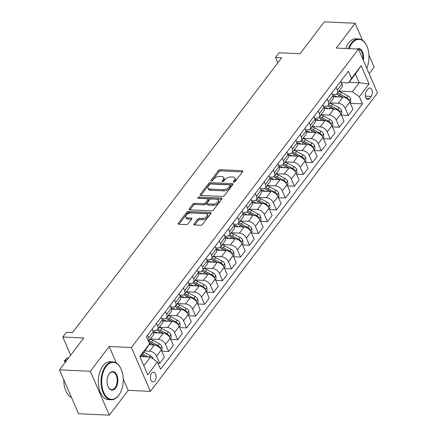 <?xml version="1.0" encoding="UTF-8"?>
<svg xmlns="http://www.w3.org/2000/svg" width="437" height="437" viewBox="0 0 437 437"><rect width="100%" height="100%" fill="white"/><g stroke="black" fill="none" stroke-linecap="round" stroke-linejoin="round"><path stroke-width="0.66" d="M233.795 182.142A1.043 0.546 -23.4 0 0 235.139 181.535L242.628 171.686A1.491 0.781 -23.4 0 0 242.786 171.036A1.491 0.781 -23.4 0 0 242.125 170.703L220.33 169.698A1.491 0.781 -23.4 0 0 218.418 170.567L210.924 180.415A1.043 0.546 -23.4 0 0 210.814 180.869A1.043 0.546 -23.4 0 0 211.273 181.104A1.043 0.546 -23.4 0 0 212.617 180.497L213.584 179.219A4.763 2.496 -23.4 0 1 219.718 176.433L221.532 176.515A4.763 2.496 -23.4 0 1 223.651 177.591A4.763 2.496 -23.4 0 1 223.149 179.662L222.182 180.934A1.043 0.546 -23.4 0 0 222.072 181.388A1.043 0.546 -23.4 0 0 222.537 181.623A1.043 0.546 -23.4 0 0 223.875 181.016L224.847 179.738A4.763 2.496 -23.4 0 1 230.976 176.952L232.795 177.034A4.763 2.496 -23.4 0 1 234.909 178.11A4.763 2.496 -23.4 0 1 234.412 180.181L233.44 181.453A1.043 0.546 -23.4 0 0 233.331 181.907A1.043 0.546 -23.4 0 0 233.795 182.142M154.873 380.867A4.856 2.819 92.6 0 0 155.954 375.53A4.856 2.819 92.6 0 0 153.453 372.22A4.856 2.819 92.6 0 0 151.59 373.274A4.856 2.819 92.6 0 0 150.508 378.611A4.856 2.819 92.6 0 0 153.005 381.922A4.856 2.819 92.6 0 0 154.873 380.867M193.995 223.99A1.491 0.781 -23.4 0 0 193.842 224.634A1.491 0.781 -23.4 0 0 194.503 224.973L200.616 225.257A1.491 0.781 -23.4 0 0 202.533 224.383L210.852 213.447A1.491 0.781 -23.4 0 0 211.011 212.797A1.491 0.781 -23.4 0 0 210.35 212.464L188.555 211.459A1.491 0.781 -23.4 0 0 186.637 212.327L178.318 223.269A1.491 0.781 -23.4 0 0 178.159 223.913A1.491 0.781 -23.4 0 0 178.82 224.247L186.206 224.591A1.491 0.781 -23.4 0 0 188.123 223.717L191.685 219.035A1.491 0.781 -23.4 0 0 191.843 218.391A1.491 0.781 -23.4 0 0 191.182 218.052L187.517 217.888A3.982 2.087 -23.4 0 1 185.747 216.987A3.982 2.087 -23.4 0 1 187.189 214.283A3.982 2.087 -23.4 0 1 191.291 212.928L205.641 213.589A3.982 2.087 -23.4 0 1 207.406 214.485A3.982 2.087 -23.4 0 1 205.969 217.194A3.982 2.087 -23.4 0 1 201.867 218.549L199.474 218.44A1.491 0.781 -23.4 0 0 197.557 219.308L193.995 223.99L194.416 224.968M362.519 40.286L355.155 23.27L324.32 21.85L300.066 53.724L279.101 52.757L275.507 57.476L281.674 57.76L72.564 332.579L66.397 332.295L62.802 337.014L70.668 355.199M116.362 363L109.217 346.486L90.355 371.275L59.519 369.855L83.773 337.981L62.802 337.014M109.217 346.486L131.422 347.513L358.498 49.086L377.481 92.961L150.404 391.383L131.422 347.513M355.155 23.27L336.293 48.065L358.498 49.086M222.553 196.426A1.491 0.781 -23.4 0 0 224.471 195.552L232.79 184.616A1.491 0.781 -23.4 0 0 232.948 183.972A1.491 0.781 -23.4 0 0 232.287 183.633L210.492 182.628A1.491 0.781 -23.4 0 0 208.575 183.502L200.255 194.438A1.491 0.781 -23.4 0 0 200.097 195.082A1.491 0.781 -23.4 0 0 200.758 195.421L222.553 196.426M221.821 199.032L213.502 209.968A1.491 0.781 -23.4 0 1 211.584 210.842L189.789 209.836A1.491 0.781 -23.4 0 1 189.128 209.498A1.491 0.781 -23.4 0 1 189.287 208.853L192.848 204.172A1.491 0.781 -23.4 0 1 194.765 203.298L203.604 203.708A1.491 0.781 -23.4 0 0 205.516 202.834L207.881 199.731A1.491 0.781 -23.4 0 0 208.034 199.086A1.491 0.781 -23.4 0 0 207.373 198.748L198.174 198.322A1.043 0.546 -23.4 0 1 197.71 198.087A1.043 0.546 -23.4 0 1 198.087 197.382A1.043 0.546 -23.4 0 1 199.163 197.027L221.319 198.048A1.491 0.781 -23.4 0 1 221.98 198.382A1.491 0.781 -23.4 0 1 221.821 199.032M90.355 371.275L109.343 415.15L78.502 413.73L59.519 369.855M369.15 73.706L374.143 67.145L368.932 55.111M368.009 89.039L366.424 91.12A4.703 2.731 92.6 0 0 365.381 96.287A4.703 2.731 92.6 0 0 367.801 99.494A4.703 2.731 92.6 0 0 369.609 98.472L371.188 96.391A4.703 2.731 92.6 0 0 372.237 91.224A4.703 2.731 92.6 0 0 369.817 88.017A4.703 2.731 92.6 0 0 368.009 89.039M349.087 82.271L359.203 82.74L355.407 73.962L348.584 82.937L351.463 78.42L348.36 71.247L146.433 336.616L149.536 343.793L146.657 348.305L140.037 357.002M351.463 78.42L361.164 65.67L369.068 83.931L359.367 96.681L352.38 91.71L338.975 91.093M350.387 103.296L362.47 103.853L359.367 96.681M362.47 103.853L160.543 369.227L157.44 362.049L147.739 374.799L139.835 356.537L149.536 343.793M109.343 415.15L128.205 390.361L150.404 391.383M275.507 57.476L277.823 62.824M352.38 91.71L359.203 82.74L369.068 83.931M143.833 365.78L150.454 357.078L140.337 356.614M157.954 363.24L159.674 363.322L156.572 356.144A6.069 3.78 -142.7 0 0 149.585 351.173L144.647 350.949M159.674 363.322L164.345 357.182L161.242 350.01A6.069 3.78 -142.7 0 0 154.256 345.039L148.902 344.788M161.756 351.195L168.655 351.517L165.552 344.34A6.069 3.78 -142.7 0 0 158.565 339.369L150.344 338.992M168.655 351.517L173.331 345.377L170.222 338.205A6.069 3.78 -142.7 0 0 163.236 333.234L153.671 332.792M170.736 339.391L177.641 339.713L174.538 332.535A6.069 3.78 -142.7 0 0 167.551 327.564L159.325 327.187M177.641 339.713L182.311 333.573L179.208 326.401A6.069 3.78 -142.7 0 0 172.222 321.43L162.651 320.987M179.722 327.586L186.621 327.903L183.518 320.731A6.069 3.78 -142.7 0 0 176.532 315.76L168.311 315.383M186.621 327.903L191.291 321.769L188.189 314.591A6.069 3.78 -142.7 0 0 181.202 309.625L171.637 309.183M188.702 315.782L195.607 316.098L192.498 308.926A6.069 3.78 -142.7 0 0 185.512 303.955L177.291 303.578M195.607 316.098L200.277 309.964L197.169 302.786A6.069 3.78 -142.7 0 0 190.182 297.816L180.618 297.378M197.688 303.977L204.587 304.294L201.484 297.122A6.069 3.78 -142.7 0 0 194.498 292.151L186.277 291.774M204.587 304.294L209.257 298.16L206.155 290.982A6.069 3.78 -142.7 0 0 199.168 286.011L189.603 285.574M206.668 292.173L213.567 292.49L210.465 285.317A6.069 3.78 -142.7 0 0 203.478 280.346L195.257 279.97M213.567 292.49L218.238 286.355L215.135 279.177A6.069 3.78 -142.7 0 0 208.149 274.207L198.584 273.77M215.649 280.368L222.553 280.685L219.445 273.513A6.069 3.78 -142.7 0 0 212.464 268.542L204.237 268.165M222.553 280.685L227.224 274.551L224.121 267.373A6.069 3.78 -142.7 0 0 217.134 262.402L207.564 261.96M224.634 268.564L231.534 268.881L228.431 261.708A6.069 3.78 -142.7 0 0 221.444 256.738L213.223 256.361M231.534 268.881L236.204 262.741L233.101 255.569A6.069 3.78 -142.7 0 0 226.115 250.598L216.55 250.155M233.615 256.759L240.519 257.076L237.411 249.904A6.069 3.78 -142.7 0 0 230.425 244.933L222.204 244.551M240.519 257.076L245.19 250.936L242.082 243.764A6.069 3.78 -142.7 0 0 235.095 238.793L225.53 238.351M242.601 244.955L249.5 245.272L246.397 238.099A6.069 3.78 -142.7 0 0 239.41 233.129L231.184 232.746M249.5 245.272L254.17 239.132L251.067 231.96A6.069 3.78 -142.7 0 0 244.081 226.989L234.511 226.546M251.581 233.15L258.48 233.467L255.377 226.295A6.069 3.78 -142.7 0 0 248.391 221.324L240.17 220.942M258.48 233.467L263.15 227.327L260.048 220.155A6.069 3.78 -142.7 0 0 253.061 215.184L243.496 214.742M260.561 221.346L267.466 221.663L264.358 214.491A6.069 3.78 -142.7 0 0 257.371 209.52L249.15 209.137M267.466 221.663L272.136 215.523L269.028 208.351A6.069 3.78 -142.7 0 0 262.047 203.38L252.477 202.937M269.547 209.542L276.446 209.858L273.344 202.686A6.069 3.78 -142.7 0 0 266.357 197.715L258.136 197.333M276.446 209.858L281.117 203.718L278.014 196.546A6.069 3.78 -142.7 0 0 271.027 191.575L261.463 191.133M278.527 197.737L285.427 198.054L282.324 190.882A6.069 3.78 -142.7 0 0 275.337 185.911L267.116 185.528M285.427 198.054L290.102 191.914L286.994 184.742A6.069 3.78 -142.7 0 0 280.008 179.771L270.443 179.328M287.508 185.933L294.412 186.249L291.31 179.077A6.069 3.78 -142.7 0 0 284.323 174.106L276.097 173.724M294.412 186.249L299.083 180.11L295.98 172.937A6.069 3.78 -142.7 0 0 288.994 167.966L279.423 167.524M296.494 174.123L303.393 174.445L300.29 167.267A6.069 3.78 -142.7 0 0 293.303 162.302L285.082 161.919M303.393 174.445L308.063 168.305L304.96 161.133A6.069 3.78 -142.7 0 0 297.974 156.162L288.409 155.719M305.474 162.318L312.379 162.64L309.27 155.463A6.069 3.78 -142.7 0 0 302.284 150.492L294.063 150.115M312.379 162.64L317.049 156.501L313.941 149.328A6.069 3.78 -142.7 0 0 306.954 144.357L297.389 143.915M314.46 150.514L321.359 150.836L318.256 143.658A6.069 3.78 -142.7 0 0 311.27 138.687L303.049 138.31M321.359 150.836L326.029 144.696L322.927 137.524A6.069 3.78 -142.7 0 0 315.94 132.553L306.375 132.111M323.44 138.709L330.339 139.032L327.237 131.854A6.069 3.78 -142.7 0 0 320.25 126.883L312.029 126.506M330.339 139.032L335.01 132.892L331.907 125.719A6.069 3.78 -142.7 0 0 324.92 120.749L315.356 120.306M332.42 126.905L339.325 127.227L336.217 120.049A6.069 3.78 -142.7 0 0 329.23 115.078L321.009 114.702M339.325 127.227L343.995 121.087L340.893 113.915A6.069 3.78 -142.7 0 0 333.906 108.944L324.336 108.502M341.406 115.1L348.305 115.423L345.203 108.245A6.069 3.78 -142.7 0 0 338.216 103.274L329.995 102.897M348.305 115.423L352.976 109.283L349.873 102.105A6.069 3.78 -142.7 0 0 342.887 97.14L333.322 96.697M341.434 82.604L348.584 82.937M332.453 94.408L334.42 94.501A6.069 3.78 -142.7 0 0 337.195 93.431A6.069 3.78 -142.7 0 0 337.298 89.984L336.14 87.302M323.467 106.213L325.434 106.306A6.069 3.78 -142.7 0 0 328.214 105.235A6.069 3.78 -142.7 0 0 328.318 101.788L327.155 99.106M314.487 118.017L316.454 118.11A6.069 3.78 -142.7 0 0 319.228 117.04A6.069 3.78 -142.7 0 0 319.332 113.593L318.174 110.916M305.501 129.822L307.473 129.915A6.069 3.78 -142.7 0 0 310.248 128.844A6.069 3.78 -142.7 0 0 310.352 125.397L309.194 122.721M296.521 141.632L298.487 141.719A6.069 3.78 -142.7 0 0 301.262 140.648A6.069 3.78 -142.7 0 0 301.372 137.207L300.208 134.525M287.541 153.436L289.507 153.524A6.069 3.78 -142.7 0 0 292.282 152.458A6.069 3.78 -142.7 0 0 292.386 149.012L291.228 146.329M278.555 165.241L280.521 165.328A6.069 3.78 -142.7 0 0 283.302 164.263A6.069 3.78 -142.7 0 0 283.405 160.816L282.247 158.134M269.574 177.045L271.541 177.132A6.069 3.78 -142.7 0 0 274.316 176.067A6.069 3.78 -142.7 0 0 274.425 172.62L273.262 169.938M260.589 188.85L262.561 188.937A6.069 3.78 -142.7 0 0 265.335 187.872A6.069 3.78 -142.7 0 0 265.439 184.425L264.281 181.743M251.608 200.654L253.575 200.741A6.069 3.78 -142.7 0 0 256.355 199.676A6.069 3.78 -142.7 0 0 256.459 196.229L255.295 193.547M242.628 212.458L244.594 212.546A6.069 3.78 -142.7 0 0 247.369 211.481A6.069 3.78 -142.7 0 0 247.473 208.034L246.315 205.352M233.642 224.263L235.614 224.356A6.069 3.78 -142.7 0 0 238.389 223.285A6.069 3.78 -142.7 0 0 238.493 219.838L237.335 217.156M224.662 236.067L226.628 236.16A6.069 3.78 -142.7 0 0 229.403 235.09A6.069 3.78 -142.7 0 0 229.512 231.643L228.349 228.961M215.681 247.872L217.648 247.965A6.069 3.78 -142.7 0 0 220.423 246.894A6.069 3.78 -142.7 0 0 220.527 243.447L219.369 240.765M206.696 259.676L208.662 259.769A6.069 3.78 -142.7 0 0 211.442 258.699A6.069 3.78 -142.7 0 0 211.546 255.252L210.383 252.57M197.715 271.481L199.682 271.574A6.069 3.78 -142.7 0 0 202.457 270.503A6.069 3.78 -142.7 0 0 202.56 267.056L201.402 264.374M188.729 283.285L190.701 283.378A6.069 3.78 -142.7 0 0 193.476 282.307A6.069 3.78 -142.7 0 0 193.58 278.861L192.422 276.179M179.749 295.09L181.716 295.183A6.069 3.78 -142.7 0 0 184.49 294.112A6.069 3.78 -142.7 0 0 184.6 290.665L183.436 287.983M170.769 306.894L172.735 306.987A6.069 3.78 -142.7 0 0 175.51 305.916A6.069 3.78 -142.7 0 0 175.614 302.47L174.456 299.787M161.783 318.699L163.749 318.792A6.069 3.78 -142.7 0 0 166.53 317.721A6.069 3.78 -142.7 0 0 166.634 314.274L165.476 311.592M152.803 330.503L154.769 330.596A6.069 3.78 -142.7 0 0 157.544 329.525A6.069 3.78 -142.7 0 0 157.653 326.078L156.49 323.402M337.195 93.431L341.865 87.296A6.069 3.78 -142.7 0 0 341.969 83.849L340.811 81.167M328.214 105.235L332.885 99.101A6.069 3.78 -142.7 0 0 332.989 95.654L331.825 92.972M319.228 117.04L323.899 110.905A6.069 3.78 -142.7 0 0 324.008 107.458L322.845 104.776M310.248 128.844L314.919 122.71A6.069 3.78 -142.7 0 0 315.022 119.263L313.864 116.581M301.262 140.648L305.938 134.514A6.069 3.78 -142.7 0 0 306.042 131.067L304.879 128.385M292.282 152.458L296.952 146.319A6.069 3.78 -142.7 0 0 297.056 142.872L295.898 140.19M283.302 164.263L287.972 158.123A6.069 3.78 -142.7 0 0 288.076 154.676L286.918 151.994M274.316 176.067L278.986 169.927A6.069 3.78 -142.7 0 0 279.096 166.481L277.932 163.799M265.335 187.872L270.006 181.732A6.069 3.78 -142.7 0 0 270.11 178.285L268.952 175.603M256.355 199.676L261.026 193.536A6.069 3.78 -142.7 0 0 261.129 190.09L259.966 187.407M247.369 211.481L252.04 205.341A6.069 3.78 -142.7 0 0 252.144 201.894L250.985 199.212M238.389 223.285L243.059 217.145A6.069 3.78 -142.7 0 0 243.163 213.698L242.005 211.016M229.403 235.09L234.074 228.95A6.069 3.78 -142.7 0 0 234.183 225.503L233.019 222.821M220.423 246.894L225.093 240.754A6.069 3.78 -142.7 0 0 225.197 237.307L224.039 234.625M211.442 258.699L216.113 252.559A6.069 3.78 -142.7 0 0 216.217 249.112L215.059 246.43M202.457 270.503L207.127 264.363A6.069 3.78 -142.7 0 0 207.236 260.916L206.073 258.24M193.476 282.307L198.147 276.168A6.069 3.78 -142.7 0 0 198.251 272.721L197.092 270.044M184.49 294.112L189.166 287.972A6.069 3.78 -142.7 0 0 189.27 284.525L188.107 281.849M175.51 305.916L180.181 299.782A6.069 3.78 -142.7 0 0 180.284 296.335L179.126 293.653M166.53 317.721L171.2 311.586A6.069 3.78 -142.7 0 0 171.304 308.14L170.146 305.458M157.544 329.525L162.214 323.391A6.069 3.78 -142.7 0 0 162.324 319.944L161.16 317.262M148.504 341.406A6.069 3.78 -142.7 0 0 148.564 341.33L153.234 335.195A6.069 3.78 -142.7 0 0 153.338 331.749L152.18 329.066M148.564 341.33A6.069 3.78 -142.7 0 0 148.667 337.883L147.509 335.206M150.454 357.078L157.44 362.049M355.407 73.962L361.164 65.67M128.205 390.361L123.207 378.813M234.418 182.032L234.926 181.366A4.763 2.496 -23.4 0 0 235.423 179.296L234.909 178.11M223.651 177.591L224.165 178.777A4.763 2.496 -23.4 0 1 223.662 180.847L223.16 181.513M242.48 171.883L220.843 170.883A1.491 0.781 -23.4 0 0 218.932 171.752L211.901 180.994M232.642 184.813L211.005 183.813A1.491 0.781 -23.4 0 0 209.088 184.687L200.916 195.426M230.321 185.556A1.043 0.546 -23.4 0 0 230.43 185.102A1.043 0.546 -23.4 0 0 229.966 184.867L210.836 183.988A1.043 0.546 -23.4 0 0 209.498 184.6L208.471 185.944A4.763 2.496 -23.4 0 0 207.974 188.014A4.763 2.496 -23.4 0 0 210.088 189.084L223.165 189.691A4.763 2.496 -23.4 0 0 229.299 186.899L230.321 185.556L230.834 186.741A1.043 0.546 -23.4 0 0 230.944 186.293L230.43 185.102M207.974 188.014L208.487 189.199A4.763 2.496 -23.4 0 0 210.601 190.27L210.088 189.084M230.834 186.741L229.813 188.09A4.763 2.496 -23.4 0 1 223.678 190.876L210.601 190.27M189.948 209.842L193.362 205.357L192.848 204.172M208.034 199.086L208.547 200.272A1.491 0.781 -23.4 0 1 208.394 200.916L206.029 204.024A1.491 0.781 -23.4 0 1 204.117 204.893L195.279 204.483A1.491 0.781 -23.4 0 0 193.362 205.357M221.674 199.228L199.676 198.212A1.043 0.546 -23.4 0 0 198.961 198.36M212.775 204.128A3.982 2.087 -23.4 0 0 216.878 202.779A3.982 2.087 -23.4 0 0 218.314 200.07A3.982 2.087 -23.4 0 0 216.544 199.174L211.492 198.939A1.491 0.781 -23.4 0 0 209.574 199.807L207.214 202.915A1.491 0.781 -23.4 0 0 207.056 203.56A1.491 0.781 -23.4 0 0 207.717 203.899L212.775 204.128L213.283 205.314A3.982 2.087 -23.4 0 0 217.391 203.964A3.982 2.087 -23.4 0 0 218.828 201.255L218.314 200.07M207.056 203.56L207.57 204.745A1.491 0.781 -23.4 0 0 208.231 205.084L207.717 203.899M213.283 205.314L208.231 205.084M207.406 214.485L207.919 215.67A3.982 2.087 -23.4 0 1 206.483 218.38A3.982 2.087 -23.4 0 1 202.38 219.735L199.988 219.625A1.491 0.781 -23.4 0 0 198.07 220.494L194.656 224.979M185.747 216.987L186.26 218.172A3.982 2.087 -23.4 0 0 188.03 219.074L187.517 217.888M191.537 219.232L188.03 219.074M210.705 213.638L189.068 212.644A1.491 0.781 -23.4 0 0 187.151 213.513L178.979 224.257M350.141 102.728L350.829 101.821L350.523 98.505A4.02 2.502 -142.7 0 0 347.939 95.867L341.521 92.458A11.602 7.227 -142.7 0 0 338.812 91.311M337.342 96.883A11.602 7.227 -142.7 0 0 332.934 95.523M348.792 100.373L348.622 99.401A4.02 2.502 -142.7 0 0 346.574 97.664L340.155 94.25A11.602 7.227 -142.7 0 0 337.446 93.103M337.036 94.392A9.63 5.998 37.3 0 1 339.833 95.501L342.914 97.14M336.31 94.152A11.602 7.227 37.3 0 1 339.292 95.386L342.559 97.123M341.16 114.532L341.849 113.625L341.543 110.31A4.02 2.502 -142.7 0 0 338.954 107.671L332.541 104.263A11.602 7.227 -142.7 0 0 329.826 103.116M328.362 108.687A11.602 7.227 -142.7 0 0 323.948 107.327M339.811 112.178L339.636 111.206A4.02 2.502 -142.7 0 0 337.588 109.469L331.175 106.054A11.602 7.227 -142.7 0 0 328.46 104.907M328.056 106.196A9.63 5.998 37.3 0 1 330.853 107.305L333.934 108.944M327.324 105.962A11.602 7.227 37.3 0 1 330.312 107.191L333.578 108.928M332.175 126.337L332.868 125.43L332.557 122.114A4.02 2.502 -142.7 0 0 329.973 119.476L323.555 116.067A11.602 7.227 -142.7 0 0 320.845 114.92M319.376 120.492A11.602 7.227 -142.7 0 0 314.968 119.132M330.825 123.982L330.656 123.01A4.02 2.502 -142.7 0 0 328.608 121.273L322.189 117.859A11.602 7.227 -142.7 0 0 319.48 116.712M319.07 118.001A9.63 5.998 37.3 0 1 321.872 119.11L324.953 120.749M318.344 117.766A11.602 7.227 37.3 0 1 321.332 118.995L324.598 120.732M323.194 138.141L323.883 137.234L323.577 133.919A4.02 2.502 -142.7 0 0 320.987 131.28L314.574 127.872A11.602 7.227 -142.7 0 0 311.86 126.725M310.396 132.296A11.602 7.227 -142.7 0 0 305.987 130.936M321.845 135.787L321.676 134.815A4.02 2.502 -142.7 0 0 319.627 133.077L313.209 129.663A11.602 7.227 -142.7 0 0 310.494 128.516M310.09 129.805A9.63 5.998 37.3 0 1 312.887 130.914L315.967 132.553M309.363 129.571A11.602 7.227 37.3 0 1 312.346 130.8L315.612 132.537M314.214 149.946L314.902 149.039L314.596 145.723A4.02 2.502 -142.7 0 0 312.007 143.085L305.594 139.676A11.602 7.227 -142.7 0 0 302.879 138.529M301.41 144.101A11.602 7.227 -142.7 0 0 297.002 142.746M312.859 147.591L312.69 146.619A4.02 2.502 -142.7 0 0 310.641 144.882L304.228 141.473A11.602 7.227 -142.7 0 0 301.514 140.321M301.109 141.61A9.63 5.998 37.3 0 1 303.906 142.719L306.987 144.357M300.377 141.375A11.602 7.227 37.3 0 1 303.365 142.604L306.632 144.341M366.79 68.259A18.507 10.75 92.6 0 0 366.474 45.268A18.507 10.75 92.6 0 0 351.954 43.4A18.507 10.75 92.6 0 0 349.163 48.654M348.497 48.627A18.96 11.012 -87.4 0 1 351.43 43.023A18.96 11.012 -87.4 0 1 358.717 38.904A18.96 11.012 -87.4 0 1 366.304 44.94A18.96 11.012 -87.4 0 1 366.392 45.104M345.782 48.502A18.96 11.012 -87.4 0 1 348.715 42.902A18.96 11.012 -87.4 0 1 356.002 38.778L358.717 38.904M356.925 49.015A9.253 5.375 -87.4 0 1 362.158 51.222A9.253 5.375 -87.4 0 1 363.333 60.262M362.857 59.164A8.8 5.113 92.6 0 0 358.247 49.059A8.8 5.113 92.6 0 0 357.93 49.059M118.711 395.31A18.507 10.75 92.6 0 0 119.52 394.147A18.507 10.75 92.6 0 0 120.716 368.244A18.507 10.75 92.6 0 0 106.191 366.375A18.507 10.75 92.6 0 0 103.684 392.366A18.507 10.75 92.6 0 0 118.711 395.31M119.421 394.3A18.96 11.012 -87.4 0 1 119.323 394.458A18.96 11.012 -87.4 0 1 118.498 395.649A18.96 11.012 -87.4 0 1 111.211 399.768A18.96 11.012 -87.4 0 1 101.444 386.838A18.96 11.012 -87.4 0 1 105.667 366.004A18.96 11.012 -87.4 0 1 112.959 361.885A18.96 11.012 -87.4 0 1 120.546 367.916A18.96 11.012 -87.4 0 1 120.628 368.085M115.581 388.078A9.253 5.375 -87.4 0 1 108.321 387.144A9.253 5.375 -87.4 0 1 108.922 374.192A9.253 5.375 -87.4 0 1 109.321 373.608A9.253 5.375 -87.4 0 1 116.837 375.083A9.253 5.375 -87.4 0 1 115.581 388.078M108.239 386.974A8.8 5.113 92.6 0 0 111.675 389.613A8.8 5.113 92.6 0 0 115.057 387.701A8.8 5.113 92.6 0 0 117.018 378.038A8.8 5.113 92.6 0 0 112.489 372.034A8.8 5.113 92.6 0 0 109.108 373.946A8.8 5.113 92.6 0 0 108.824 374.351M111.211 399.768L108.496 399.642A18.96 11.012 -87.4 0 1 98.735 386.712A18.96 11.012 -87.4 0 1 102.957 365.878A18.96 11.012 -87.4 0 1 110.244 361.76L112.959 361.885M71.45 397.424A18.96 11.012 -87.4 0 1 63.797 379.742M305.228 161.75L305.922 160.843L305.61 157.528A4.02 2.502 -142.7 0 0 303.027 154.895L296.608 151.481A11.602 7.227 -142.7 0 0 293.899 150.333M292.429 155.905A11.602 7.227 -142.7 0 0 288.021 154.551M303.879 159.396L303.71 158.429A4.02 2.502 -142.7 0 0 301.661 156.686L295.243 153.278A11.602 7.227 -142.7 0 0 292.533 152.131M292.124 153.414A9.63 5.998 37.3 0 1 294.92 154.523L298.007 156.162M291.397 153.179A11.602 7.227 37.3 0 1 294.38 154.408L297.652 156.146M296.248 173.555L296.936 172.648L296.63 169.332A4.02 2.502 -142.7 0 0 294.041 166.699L287.628 163.285A11.602 7.227 -142.7 0 0 284.913 162.138M283.449 167.71A11.602 7.227 -142.7 0 0 279.041 166.355M294.899 171.2L294.729 170.233A4.02 2.502 -142.7 0 0 292.675 168.491L286.262 165.082A11.602 7.227 -142.7 0 0 283.547 163.935M283.143 165.219A9.63 5.998 37.3 0 1 285.94 166.328L289.021 167.966M282.411 164.984A11.602 7.227 37.3 0 1 285.399 166.213L288.666 167.95M287.262 185.359L287.956 184.452L287.644 181.137A4.02 2.502 -142.7 0 0 285.061 178.504L278.642 175.09A11.602 7.227 -142.7 0 0 275.933 173.942M274.463 179.514A11.602 7.227 -142.7 0 0 270.055 178.159M285.913 183.005L285.743 182.038A4.02 2.502 -142.7 0 0 283.695 180.295L277.282 176.887A11.602 7.227 -142.7 0 0 274.567 175.74M274.157 177.023A9.63 5.998 37.3 0 1 276.96 178.132L280.041 179.771M273.431 176.788A11.602 7.227 37.3 0 1 276.419 178.017L279.685 179.754M278.282 197.163L278.97 196.257L278.664 192.941A4.02 2.502 -142.7 0 0 276.08 190.308L269.662 186.894A11.602 7.227 -142.7 0 0 266.952 185.747M265.483 191.319A11.602 7.227 -142.7 0 0 261.075 189.964M276.932 194.809L276.763 193.842A4.02 2.502 -142.7 0 0 274.715 192.1L268.296 188.691A11.602 7.227 -142.7 0 0 265.587 187.544M265.177 188.828A9.63 5.998 37.3 0 1 267.974 189.937L271.055 191.575M264.451 188.593A11.602 7.227 37.3 0 1 267.433 189.822L270.7 191.559M269.301 208.973L269.99 208.061L269.684 204.745A4.02 2.502 -142.7 0 0 267.094 202.113L260.681 198.698A11.602 7.227 -142.7 0 0 257.967 197.551M256.503 203.123A11.602 7.227 -142.7 0 0 252.089 201.768M267.952 206.614L267.777 205.647A4.02 2.502 -142.7 0 0 265.729 203.904L259.316 200.496A11.602 7.227 -142.7 0 0 256.601 199.348M256.197 200.632A9.63 5.998 37.3 0 1 258.994 201.741L262.074 203.38M255.465 200.397A11.602 7.227 37.3 0 1 258.453 201.626L261.719 203.363M260.315 220.778L261.009 219.866L260.698 216.55A4.02 2.502 -142.7 0 0 258.114 213.917L251.696 210.503A11.602 7.227 -142.7 0 0 248.986 209.356M247.517 214.928A11.602 7.227 -142.7 0 0 243.109 213.573M258.966 218.418L258.797 217.451A4.02 2.502 -142.7 0 0 256.748 215.709L250.33 212.3A11.602 7.227 -142.7 0 0 247.621 211.153M247.211 212.437A9.63 5.998 37.3 0 1 250.008 213.546L253.094 215.184M246.484 212.202A11.602 7.227 37.3 0 1 249.472 213.431L252.739 215.168M251.335 232.582L252.023 231.67L251.717 228.354A4.02 2.502 -142.7 0 0 249.128 225.721L242.715 222.307A11.602 7.227 -142.7 0 0 240 221.16M238.536 226.732A11.602 7.227 -142.7 0 0 234.128 225.377M249.986 230.223L249.817 229.256A4.02 2.502 -142.7 0 0 247.763 227.513L241.35 224.105A11.602 7.227 -142.7 0 0 238.635 222.957M238.231 224.241A9.63 5.998 37.3 0 1 241.027 225.35L244.108 226.989M237.499 224.006A11.602 7.227 37.3 0 1 240.487 225.235L243.753 226.972M242.349 244.387L243.043 243.48L242.732 240.159A4.02 2.502 -142.7 0 0 240.148 237.526L233.735 234.112A11.602 7.227 -142.7 0 0 231.02 232.965M229.551 238.536A11.602 7.227 -142.7 0 0 225.142 237.182M241 242.027L240.831 241.06A4.02 2.502 -142.7 0 0 238.782 239.318L232.369 235.909A11.602 7.227 -142.7 0 0 229.654 234.762M229.25 236.046A9.63 5.998 37.3 0 1 232.047 237.154L235.128 238.793M228.518 235.811A11.602 7.227 37.3 0 1 231.506 237.04L234.773 238.777M233.369 256.191L234.063 255.284L233.751 251.969A4.02 2.502 -142.7 0 0 231.168 249.33L224.749 245.922A11.602 7.227 -142.7 0 0 222.04 244.775M220.57 250.341A11.602 7.227 -142.7 0 0 216.162 248.986M232.02 253.831L231.85 252.865A4.02 2.502 -142.7 0 0 229.802 251.122L223.383 247.713A11.602 7.227 -142.7 0 0 220.674 246.566M220.264 247.85A9.63 5.998 37.3 0 1 223.061 248.964L226.148 250.598M219.538 247.615A11.602 7.227 37.3 0 1 222.52 248.844L225.787 250.581M224.389 267.996L225.077 267.089L224.771 263.773A4.02 2.502 -142.7 0 0 222.182 261.135L215.769 257.726A11.602 7.227 -142.7 0 0 213.054 256.579M211.59 262.145A11.602 7.227 -142.7 0 0 207.176 260.791M223.039 265.636L222.87 264.669A4.02 2.502 -142.7 0 0 220.816 262.932L214.403 259.518A11.602 7.227 -142.7 0 0 211.688 258.371M211.284 259.654A9.63 5.998 37.3 0 1 214.081 260.769L217.162 262.408M210.552 259.42A11.602 7.227 37.3 0 1 213.54 260.654L216.807 262.391M215.403 279.8L216.097 278.893L215.785 275.578A4.02 2.502 -142.7 0 0 213.201 272.939L206.783 269.531A11.602 7.227 -142.7 0 0 204.074 268.384M202.604 273.955A11.602 7.227 -142.7 0 0 198.196 272.595M214.054 277.44L213.884 276.474A4.02 2.502 -142.7 0 0 211.836 274.736L205.417 271.322A11.602 7.227 -142.7 0 0 202.708 270.175M202.298 271.459A9.63 5.998 37.3 0 1 205.1 272.573L208.181 274.212M201.572 271.224A11.602 7.227 37.3 0 1 204.56 272.459L207.826 274.196M206.422 291.605L207.111 290.698L206.805 287.382A4.02 2.502 -142.7 0 0 204.216 284.744L197.803 281.335A11.602 7.227 -142.7 0 0 195.088 280.188M193.624 285.76A11.602 7.227 -142.7 0 0 189.216 284.4M205.073 289.245L204.904 288.278A4.02 2.502 -142.7 0 0 202.855 286.541L196.437 283.127A11.602 7.227 -142.7 0 0 193.728 281.98M193.318 283.263A9.63 5.998 37.3 0 1 196.115 284.378L199.196 286.017M192.591 283.029A11.602 7.227 37.3 0 1 195.574 284.263L198.84 286M197.442 303.409L198.13 302.502L197.824 299.187A4.02 2.502 -142.7 0 0 195.235 296.548L188.822 293.14A11.602 7.227 -142.7 0 0 186.107 291.992M184.638 297.564A11.602 7.227 -142.7 0 0 180.23 296.204M196.087 301.049L195.918 300.082A4.02 2.502 -142.7 0 0 193.87 298.345L187.457 294.931A11.602 7.227 -142.7 0 0 184.742 293.784M184.338 295.068A9.63 5.998 37.3 0 1 187.134 296.182L190.215 297.821M183.606 294.833A11.602 7.227 37.3 0 1 186.594 296.067L189.86 297.805M188.456 315.214L189.15 314.307L188.839 310.991A4.02 2.502 -142.7 0 0 186.255 308.353L179.836 304.944A11.602 7.227 -142.7 0 0 177.127 303.797M175.658 309.369A11.602 7.227 -142.7 0 0 171.249 308.009M187.107 312.859L186.938 311.887A4.02 2.502 -142.7 0 0 184.889 310.15L178.471 306.736A11.602 7.227 -142.7 0 0 175.761 305.589M175.352 306.878A9.63 5.998 37.3 0 1 178.149 307.987L181.235 309.625M174.625 306.637A11.602 7.227 37.3 0 1 177.608 307.872L180.88 309.609M179.476 327.018L180.164 326.111L179.858 322.796A4.02 2.502 -142.7 0 0 177.269 320.157L170.856 316.749A11.602 7.227 -142.7 0 0 168.141 315.601M166.677 321.173A11.602 7.227 -142.7 0 0 162.269 319.813M178.127 324.664L177.957 323.691A4.02 2.502 -142.7 0 0 175.903 321.954L169.49 318.54A11.602 7.227 -142.7 0 0 166.776 317.393M166.371 318.682A9.63 5.998 37.3 0 1 169.168 319.791L172.249 321.43M165.639 318.447A11.602 7.227 37.3 0 1 168.627 319.676L171.894 321.413M170.49 338.822L171.184 337.916L170.872 334.6A4.02 2.502 -142.7 0 0 168.289 331.962L161.876 328.553A11.602 7.227 -142.7 0 0 159.161 327.406M157.691 332.978A11.602 7.227 -142.7 0 0 153.283 331.617M169.141 336.468L168.972 335.496A4.02 2.502 -142.7 0 0 166.923 333.759L160.51 330.345A11.602 7.227 -142.7 0 0 157.795 329.198M157.386 330.487A9.63 5.998 37.3 0 1 160.188 331.596L163.269 333.234M156.659 330.252A11.602 7.227 37.3 0 1 159.647 331.481L162.914 333.218M161.51 350.627L162.198 349.72L161.892 346.404A4.02 2.502 -142.7 0 0 159.308 343.766L152.89 340.357A11.602 7.227 -142.7 0 0 150.181 339.21M160.16 348.273L159.991 347.3A4.02 2.502 -142.7 0 0 157.943 345.563L151.524 342.149A11.602 7.227 -142.7 0 0 148.815 341.002M148.957 342.45A9.63 5.998 37.3 0 1 151.202 343.4L154.283 345.039M148.979 342.504A11.602 7.227 37.3 0 1 150.661 343.285L153.928 345.022M152.972 358.875L152.912 358.209A4.02 2.502 -142.7 0 0 150.323 355.571L143.91 352.162A11.602 7.227 -142.7 0 0 143.773 352.091M148.225 356.98L142.544 353.954A11.602 7.227 -142.7 0 0 142.407 353.888M141.632 354.91A9.63 5.998 37.3 0 1 142.222 355.205L145.303 356.843M141.55 355.019A11.602 7.227 37.3 0 1 141.681 355.09L144.947 356.827M68.478 358.083L67.079 358.018L64.927 360.847L66.32 360.913M65.26 362.306L64.244 360.957L64.927 360.847L65.446 362.06M64.244 360.957L67.079 358.018M149.585 351.173L154.256 345.039M158.565 339.369L163.236 333.234M167.551 327.564L172.222 321.43M176.532 315.76L181.202 309.625M185.512 303.955L190.182 297.816M194.498 292.151L199.168 286.011M203.478 280.346L208.149 274.207M212.464 268.542L217.134 262.402M221.444 256.738L226.115 250.598M230.425 244.933L235.095 238.793M239.41 233.129L244.081 226.989M248.391 221.324L253.061 215.184M257.371 209.52L262.047 203.38M266.357 197.715L271.027 191.575M275.337 185.911L280.008 179.771M284.323 174.106L288.994 167.966M293.303 162.302L297.974 156.162M302.284 150.492L306.954 144.357M311.27 138.687L315.94 132.553M320.25 126.883L324.92 120.749M329.23 115.078L333.906 108.944M338.216 103.274L342.887 97.14M337.298 89.984L341.969 83.849M345.203 108.245L349.873 102.105M336.217 120.049L340.893 113.915M328.318 101.788L332.989 95.654M327.237 131.854L331.907 125.719M319.332 113.593L324.008 107.458M318.256 143.658L322.927 137.524M310.352 125.397L315.022 119.263M309.27 155.463L313.941 149.328M301.372 137.207L306.042 131.067M300.29 167.267L304.96 161.133M292.386 149.012L297.056 142.872M291.31 179.077L295.98 172.937M283.405 160.816L288.076 154.676M282.324 190.882L286.994 184.742M274.425 172.62L279.096 166.481M273.344 202.686L278.014 196.546M265.439 184.425L270.11 178.285M264.358 214.491L269.028 208.351M256.459 196.229L261.129 190.09M255.377 226.295L260.048 220.155M247.473 208.034L252.144 201.894M246.397 238.099L251.067 231.96M238.493 219.838L243.163 213.698M237.411 249.904L242.082 243.764M229.512 231.643L234.183 225.503M228.431 261.708L233.101 255.569M220.527 243.447L225.197 237.307M219.445 273.513L224.121 267.373M211.546 255.252L216.217 249.112M210.465 285.317L215.135 279.177M202.56 267.056L207.236 260.916M201.484 297.122L206.155 290.982M193.58 278.861L198.251 272.721M192.498 308.926L197.169 302.786M184.6 290.665L189.27 284.525M183.518 320.731L188.189 314.591M175.614 302.47L180.284 296.335M174.538 332.535L179.208 326.401M166.634 314.274L171.304 308.14M165.552 344.34L170.222 338.205M157.653 326.078L162.324 319.944M156.572 356.144L161.242 350.01M148.667 337.883L153.338 331.749M365.354 96.124L371.188 96.391M366.097 98.309L369.609 98.472M234.926 181.366L234.412 180.181M222.477 181.623L222.182 180.934M223.662 180.847L223.149 179.662M211.218 181.098L210.924 180.415M218.932 171.752L218.418 170.567M220.843 170.883L220.33 169.698M242.579 171.752L242.125 170.703M233.735 182.142L233.44 181.453M200.676 195.415L200.255 194.438M209.088 184.687L208.575 183.502M211.005 183.813L210.492 182.628M232.741 184.682L232.287 183.633M223.678 190.876L223.165 189.691M229.813 188.09L229.299 186.899M189.707 209.831L189.287 208.853M195.279 204.483L194.765 203.298M204.117 204.893L203.604 203.708M206.029 204.024L205.516 202.834M208.394 200.916L207.881 199.731M199.676 198.212L199.163 197.027M221.772 199.097L221.319 198.048M198.07 220.494L197.557 219.308M199.988 219.625L199.474 218.44M202.38 219.735L201.867 218.549M191.635 219.106L191.182 218.052M178.738 224.241L178.318 223.269M187.151 213.513L186.637 212.327M189.068 212.644L188.555 211.459M210.803 213.513L210.35 212.464M348.988 100.619L350.534 98.587M340.155 94.25L341.521 92.458M338.129 96.916L339.292 95.386M346.574 97.664L347.939 95.867M347.825 99.368L348.622 99.401M340.002 112.424L341.548 110.392M331.175 106.054L332.541 104.263M329.143 108.72L330.312 107.191M337.588 109.469L338.954 107.671M338.844 111.173L339.636 111.206M331.022 124.228L332.568 122.196M322.189 117.859L323.555 116.067M320.163 120.525L321.332 118.995M328.608 121.273L329.973 119.476M329.859 122.977L330.656 123.01M322.042 136.033L323.582 134.001M313.209 129.663L314.574 127.872M311.182 132.329L312.346 130.8M319.627 133.077L320.987 131.28M320.878 134.782L321.676 134.815M313.056 147.837L314.602 145.805M304.228 141.473L305.594 139.676M302.196 144.139L303.365 142.604M310.641 144.882L312.007 143.085M311.898 146.586L312.69 146.619M304.076 159.642L305.621 157.61M295.243 153.278L296.608 151.481M293.216 155.943L294.38 154.408M301.661 156.686L303.027 154.895M302.912 158.391L303.71 158.429M295.09 171.446L296.636 169.414M286.262 165.082L287.628 163.285M284.236 167.748L285.399 166.213M292.675 168.491L294.041 166.699M293.932 170.195L294.729 170.233M286.109 183.25L287.655 181.218M277.282 176.887L278.642 175.09M275.25 179.552L276.419 178.017M283.695 180.295L285.061 178.504M284.946 182L285.743 182.038M277.129 195.055L278.675 193.023M268.296 188.691L269.662 186.894M266.27 191.357L267.433 189.822M274.715 192.1L276.08 190.308M275.966 193.804L276.763 193.842M268.143 206.859L269.689 204.833M259.316 200.496L260.681 198.698M257.284 203.161L258.453 201.626M265.729 203.904L267.094 202.113M266.985 205.608L267.777 205.647M259.163 218.664L260.709 216.637M250.33 212.3L251.696 210.503M248.303 214.966L249.472 213.431M256.748 215.709L258.114 213.917M257.999 217.413L258.797 217.451M250.183 230.468L251.723 228.442M241.35 224.105L242.715 222.307M239.323 226.77L240.487 225.235M247.763 227.513L249.128 225.721M249.019 229.217L249.817 229.256M241.197 242.273L242.743 240.246M232.369 235.909L233.735 234.112M230.337 238.575L231.506 237.04M238.782 239.318L240.148 237.526M240.033 241.022L240.831 241.06M232.216 254.077L233.762 252.051M223.383 247.713L224.749 245.922M221.357 250.379L222.52 248.844M229.802 251.122L231.168 249.33M231.053 252.826L231.85 252.865M223.231 265.882L224.776 263.855M214.403 259.518L215.769 257.726M212.371 262.184L213.54 260.654M220.816 262.932L222.182 261.135M222.072 264.631L222.87 264.669M214.25 277.692L215.796 275.66M205.417 271.322L206.783 269.531M203.391 273.988L204.56 272.459M211.836 274.736L213.201 272.939M213.087 276.435L213.884 276.474M205.27 289.496L206.81 287.464M196.437 283.127L197.803 281.335M194.41 285.793L195.574 284.263M202.855 286.541L204.216 284.744M204.106 288.24L204.904 288.278M196.284 301.301L197.83 299.269M187.457 294.931L188.822 293.14M185.425 297.597L186.594 296.067M193.87 298.345L195.235 296.548M195.126 300.044L195.918 300.082M187.304 313.105L188.85 311.073M178.471 306.736L179.836 304.944M176.444 309.401L177.608 307.872M184.889 310.15L186.255 308.353M186.14 311.849L186.938 311.887M178.318 324.909L179.864 322.877M169.49 318.54L170.856 316.749M167.464 321.206L168.627 319.676M175.903 321.954L177.269 320.157M177.16 323.659L177.957 323.691M169.338 336.714L170.883 334.682M160.51 330.345L161.876 328.553M158.478 333.01L159.647 331.481M166.923 333.759L168.289 331.962M168.174 335.463L168.972 335.496M160.357 348.518L161.903 346.486M151.524 342.149L152.89 340.357M149.498 344.815L150.661 343.285M157.943 345.563L159.308 343.766M159.194 347.268L159.991 347.3M152.65 358.646L152.917 358.291M142.544 353.954L143.91 352.162M140.512 356.625L141.681 355.09M149.219 357.024L150.323 355.571M366.474 45.268L366.304 44.94M120.716 368.244L120.546 367.916M119.52 394.147L119.323 394.458"/></g></svg>

